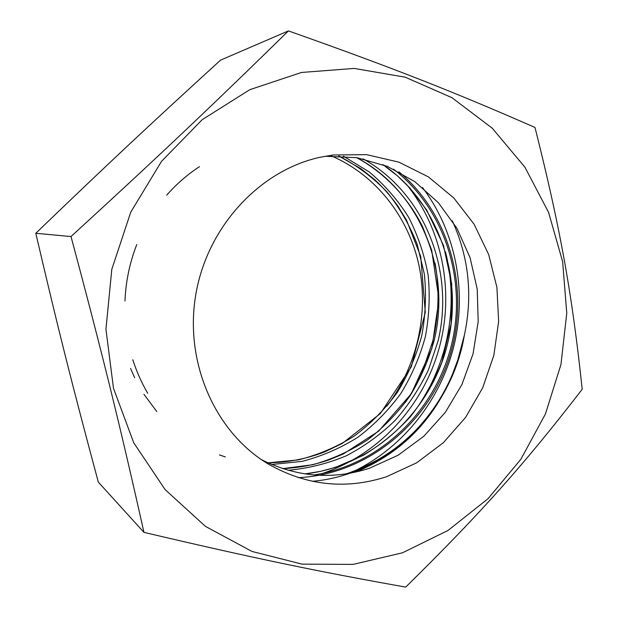 <?xml version="1.0" encoding="UTF-8"?>
<svg xmlns="http://www.w3.org/2000/svg" width="618" height="618" viewBox="0 0 618 618"><rect width="100%" height="100%" fill="white"/><g stroke="black" fill="none" stroke-linecap="round" stroke-linejoin="round"><path stroke-width="0.93" d="M386.914 406.119C416.856 366.69 429.023 314.137 419.066 265.794C408.83 217.567 376.385 175.288 331.457 155.952M346.451 473.813C394.639 457.003 429.587 424.898 451.279 377.498C431.611 422.372 399.668 453.913 355.443 472.121M305.029 473.929C372.893 466.235 430.599 411.905 447.324 344.705C464.133 277.552 438.795 202.727 383.052 164.682M393.388 169.062C445.323 208.946 467.772 281.623 451.024 346.76C434.3 411.905 379.444 464.991 313.952 474.964M282.635 468.622L312.693 464.751C332.252 459.213 350.599 450.885 367.725 439.769C383.878 427.231 397.977 412.608 410.02 395.899C420.742 378.286 428.861 359.521 434.369 339.614C451.21 269.015 419.622 190.846 356.787 157.683M363.083 158.857C424.72 193.063 454.871 270.846 438.123 340.781L428.459 369.842C419.607 388.336 408.452 405.238 394.995 420.549C380.402 434.732 364.149 446.49 346.211 455.829C327.571 463.631 308.197 468.452 288.088 470.29M582.202 389.286C572.106 294.276 560.719 229.757 535.003 127.47C455.172 92.476 395.288 68.691 288.428 30.9C214.299 103.569 160.719 154.392 71.008 236.555C102.495 354.006 120.456 427.231 143.948 532.353C255.566 558.664 319.305 571.75 405.702 587.1C481.824 512.237 524.983 463.4 582.202 389.286M71.008 236.555L35.798 233.272C58.594 330.908 72.885 387.532 98.332 482.117L143.948 532.353M35.798 233.272C107.3 164.434 149.378 125.075 220.549 60.139L288.428 30.9M422.465 187.486C455.597 231.209 467.007 290.105 454.261 344.481C441.314 398.741 404.28 446.466 354.879 470.792M406.196 184.009C442.882 229.27 454.964 293.086 438.587 350.143C422.225 407.208 378.046 455.002 322.357 473.481M298.324 477.652C366.829 474.477 427.934 423.948 449.209 357.807C470.622 291.688 450.931 215.002 398.834 171.781M343.415 156.176L369.209 171.904C384.728 184.967 397.907 200.139 408.73 217.428C418.007 235.659 424.481 254.933 428.158 275.249C430.136 295.844 429.193 316.354 425.331 336.795C419.869 356.864 411.712 375.752 400.866 393.45C388.652 410.213 374.33 424.805 357.915 437.235C340.495 448.189 321.87 456.231 302.04 461.383L271.65 464.497M267.949 462.859L298.355 459.892C318.224 454.887 336.872 446.93 354.307 436.03C370.754 423.654 385.099 409.108 397.328 392.376C408.158 374.686 416.293 355.813 421.739 335.752C425.555 315.327 426.435 294.832 424.381 274.253L417.22 244.411C409.773 225.292 399.691 207.795 386.984 191.935C372.878 177.335 356.825 165.346 338.819 155.968M451.279 377.498L457.861 359.769L464.373 335.18C451.851 410.862 387.718 475.211 312.214 481.298M452.306 220.804C468.869 257.258 472.894 295.381 464.373 335.18M324.968 156.261L356.91 157.698L387.301 166.358L414.802 181.622L438.316 202.642L456.957 228.359L470.059 257.598L477.212 289.124L478.201 321.63L473.048 353.844L461.955 384.489L445.339 412.353L423.801 436.277L398.146 455.227L369.34 468.305C332.577 480.078 296.601 477.181 261.406 459.63M301.491 72.46L354.23 68.428L405.184 77.18L451.874 97.636L492.291 128.243L524.891 167.154L548.568 212.345L562.643 261.708L566.768 313.141L560.943 364.558L545.455 413.936L520.858 459.29L488.011 498.718L448.058 530.437L402.488 552.801L353.125 564.389L302.14 564.141L252.005 551.457L205.415 526.358L165.122 489.61L133.743 442.797L113.496 388.328L105.948 329.309L111.796 269.34L130.753 212.159L161.568 161.29L202.148 119.73L249.788 89.687L301.491 72.46M319.359 157.428L333.017 154.987L366.636 154.647L398.911 162.148L428.374 176.879L453.774 197.945L474.114 224.241L488.66 254.5L496.911 287.378L498.641 321.484L493.828 355.42L482.689 387.81L465.648 417.328L443.338 442.72L416.602 462.859L386.497 476.741C345.763 489.873 306.35 485.632 268.266 464.033C215.612 432.67 184.38 363.253 195.651 295.396C206.783 227.524 258.957 170.947 319.359 157.428M147.756 393.334C141.576 382.781 136.593 371.58 132.793 359.738M124.96 300.997C125.771 281.476 129.703 262.665 136.763 244.573M166.721 195.172C176.485 184.025 187.408 174.523 199.49 166.659M225.338 456.918L219.405 454.933M156.81 411.58L143.924 394.245M134.678 377.722L130.537 368.452M435.072 263.175C439.645 289.185 438.873 315.18 432.755 341.159L421.901 373.048C414.771 388.228 409.85 395.783 405.238 402.565M445.516 251.866C453.21 283.353 453.04 315.049 445.006 346.937C441.406 360.302 436.555 373.164 430.437 385.516C425.756 394.168 421.715 400.982 418.309 405.964L410.962 416.022M457.861 359.769C448.768 387.355 434.176 411.433 414.068 432.021C405.439 440.549 396.099 448.158 386.057 454.863C373.473 463.245 355.358 471.086 346.049 473.867M304.89 473.906L320.294 471.418L335.574 467.316L363.175 455.396C380.487 444.937 396.061 432.237 409.889 417.289C422.364 401.731 432.994 383.454 441.77 362.449L451.125 323.716L451.735 284.002L443.492 245.439L426.706 210.105L410.174 188.328L397.227 175.651L382.882 164.612M282.557 468.599C298.355 467.934 313.735 465.068 328.699 460.001L343.229 454.014L378.641 431.163L411.256 393.805L431.897 348.49L438.935 299.135L431.673 250.159L422.666 226.899C408.158 197.436 384.149 172.522 356.686 157.667M267.895 462.836C287.517 462.558 306.466 458.904 324.751 451.882L342.256 443.446L380.279 413.62L411.294 366.798L425.292 312.306L420.719 256.431L406.613 220.348L397.621 205.655C390.854 196.377 383.322 187.802 375.026 179.923L361.059 168.799L338.749 155.968"/></g></svg>
